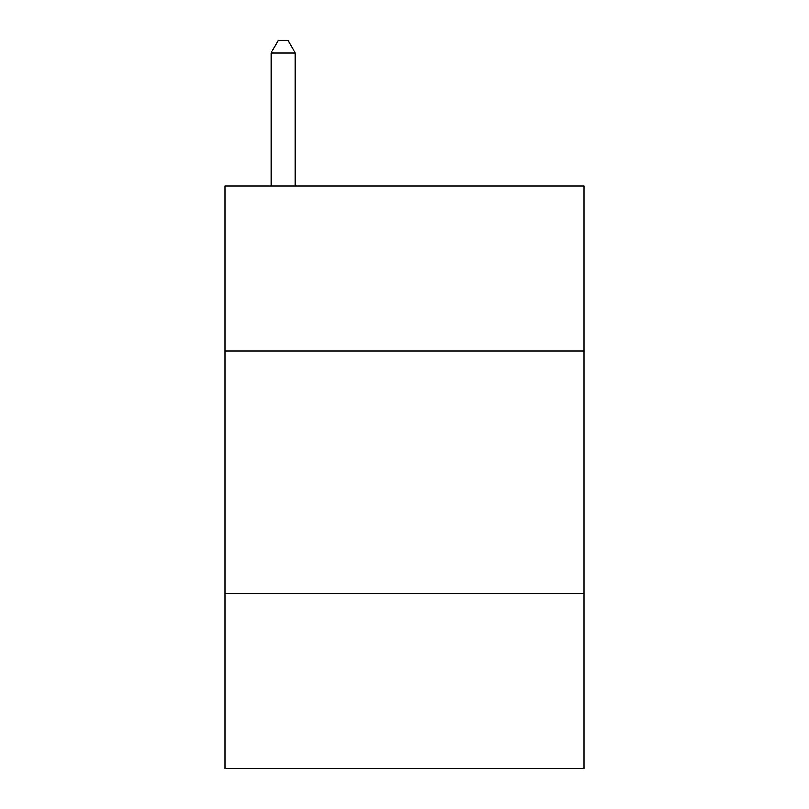 <?xml version="1.0" encoding="UTF-8"?>
<svg xmlns="http://www.w3.org/2000/svg" width="809" height="809" viewBox="0 0 809 809"><rect width="100%" height="100%" fill="white"/><g stroke="black" fill="none" stroke-linecap="round" stroke-linejoin="round"><path stroke-width="1.21" d="M584.098 351.106L584.098 186.07L224.902 186.07L224.902 351.106L584.098 351.106L584.098 768.55L224.902 768.55L224.902 351.106M584.098 593.806L224.902 593.806M295.285 186.07L295.285 53.07L271.015 53.07L271.015 186.07M271.015 53.07L278.296 40.45L288.004 40.45L295.285 53.07"/></g></svg>

